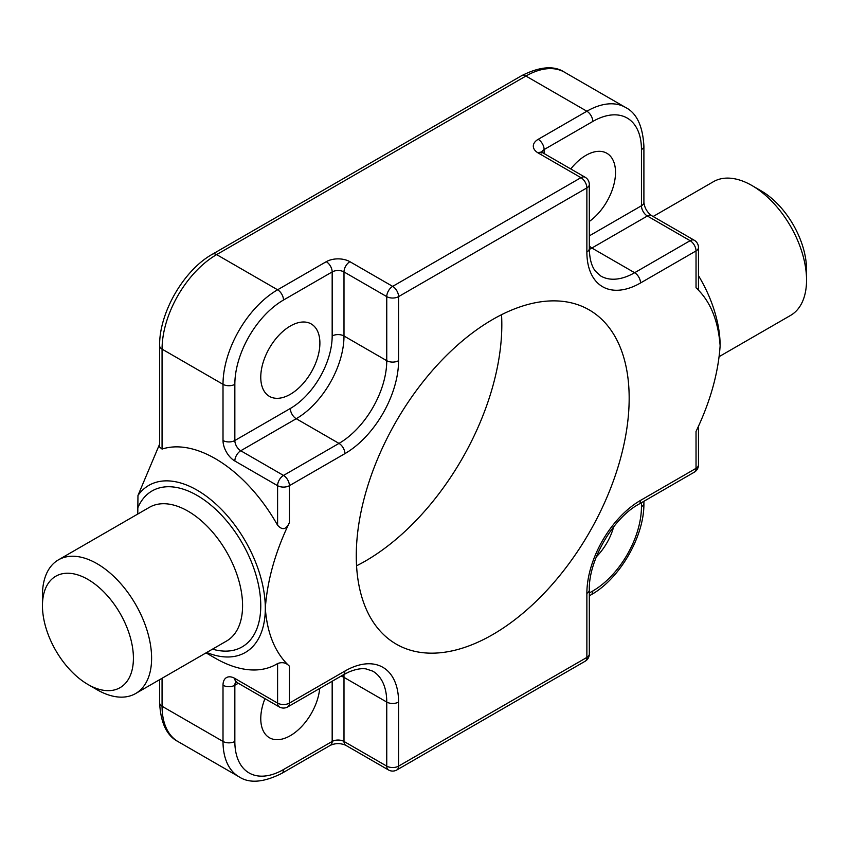 <?xml version="1.0" encoding="UTF-8"?>
<svg xmlns="http://www.w3.org/2000/svg" width="849" height="849" viewBox="0 0 849 849"><rect width="100%" height="100%" fill="white"/><g stroke="black" fill="none" stroke-linecap="round" stroke-linejoin="round"><path stroke-width="1.27" d="M97.03 689.717L87.935 684.464A64.322 37.133 60 0 1 42.45 605.687A64.322 37.133 60 0 1 87.935 579.432A64.322 37.133 60 0 1 133.41 658.208A64.322 37.133 60 0 1 87.935 684.464L97.03 689.717A77.185 44.562 60 0 0 135.617 693.537A77.185 44.562 60 0 0 147.45 631.688A77.185 44.562 60 0 0 97.03 563.672A77.185 44.562 60 0 0 58.432 559.852A77.185 44.562 60 0 0 42.45 595.181L42.45 605.687M653.125 216.506L713.383 181.718A77.185 44.562 60 0 1 751.97 185.538A77.185 44.562 60 0 1 751.97 185.549L761.065 190.792A64.322 37.133 60 0 1 806.55 269.568L806.55 280.074A77.185 44.562 60 0 1 790.568 315.414L719.549 356.41M761.065 190.792L751.97 185.549A77.185 44.562 60 0 1 806.55 280.074M356.559 565.805A192.967 111.41 120 0 0 365.378 561.051A192.967 111.41 120 0 0 501.536 314.703M492.728 634.574A192.967 111.41 120 0 0 618.783 464.53A192.967 111.41 120 0 0 589.206 309.906A192.967 111.41 120 0 0 492.728 319.457A192.967 111.41 120 0 0 366.662 489.502A192.967 111.41 120 0 0 396.239 644.126A192.967 111.41 120 0 0 492.728 634.574M570.772 168.962A41.813 24.143 -60 0 1 585.959 155.346A41.813 24.143 -60 0 1 606.865 153.276A41.813 24.143 -60 0 1 613.869 184.615A41.813 24.143 -60 0 1 589.323 221.462M319.702 688.454A41.813 24.143 -60 0 1 290.326 735.669A41.813 24.143 -60 0 1 269.42 737.739A41.813 24.143 -60 0 1 264.962 698.642M596.338 556.827A41.813 24.143 120 0 0 613.647 526.847M290.326 394.297A41.813 24.143 120 0 0 317.643 357.461A41.813 24.143 120 0 0 311.233 323.957A41.813 24.143 120 0 0 290.326 326.027A41.813 24.143 120 0 0 263.01 362.873A41.813 24.143 120 0 0 269.42 396.366A41.813 24.143 120 0 0 290.326 394.297M343.93 674.467A67.538 38.99 -60 0 1 343.994 677.375L343.994 741.453L386.751 766.127A8.363 4.829 120 0 0 388.481 769.958L345.723 745.273C340.629 743.087 335.535 743.087 330.441 745.273L281.772 773.375C263.604 782.513 249.341 783.648 239.004 776.782A77.185 44.562 -60 0 1 223.011 741.442L223.011 685.249A16.725 9.657 -120 0 1 234.844 678.425L277.591 703.11L277.591 663.536C282.356 661.817 286.293 662.719 289.413 666.232C275.235 653.008 267.202 633.704 265.312 608.309A96.478 55.705 60 0 1 206.742 652.478M215.285 658.208L206.052 652.881L215.285 658.208A122.214 70.563 60 0 0 277.591 663.536M698.472 275.649A96.478 55.705 60 0 1 720.132 345.723C718.254 373.295 710.21 401.874 696.031 431.472L696.031 468.351L640.539 500.39A75.901 43.819 -60 0 0 586.871 593.345L586.871 657.423L398.574 766.127L398.574 702.059A75.901 43.819 -60 0 0 344.906 671.071L289.413 703.11A8.363 4.829 180 0 1 277.591 703.11A8.363 4.829 -60 0 0 279.321 706.941A8.363 8.363 0 0 0 287.684 706.941A8.363 4.829 -120 0 0 289.413 703.11L289.413 666.232M696.031 287.8L696.031 250.933A8.363 4.829 -0 0 0 698.472 247.515L698.472 289.403L696.031 287.8C710.146 300.864 718.18 320.179 720.132 345.723M162.063 449.079A122.214 70.563 60 0 1 277.591 525.255L277.591 485.681L234.844 460.996A16.725 9.657 -120 0 1 223.011 440.514L223.011 384.321L162.063 349.13L162.063 449.079L159.623 447.03L159.623 345.723A8.363 4.829 0 0 0 162.063 349.13A77.185 44.562 120 0 1 216.644 254.604L277.591 289.785L326.26 261.694A16.725 9.657 0 0 1 349.905 261.694L392.663 286.378L580.96 177.664L538.202 152.979A16.725 9.657 0 0 1 538.202 139.321L586.871 111.23L525.924 76.039L216.644 254.604A8.363 4.829 60 0 0 212.462 254.191C183.713 270.152 159.071 312.835 159.623 345.723M159.623 444.112L137.963 495.487A96.478 55.705 60 0 1 214.701 502.99A96.478 55.705 60 0 1 265.312 608.309C267.265 580.504 275.299 551.924 289.413 522.559C286.293 529.617 282.356 530.508 277.591 525.255M137.963 495.487L137.771 514.048M58.432 559.852L149.403 507.331A77.185 44.562 60 0 1 187.99 511.151A77.185 44.562 60 0 1 238.42 579.167A77.185 44.562 60 0 1 226.587 641.016L135.617 693.537M137.963 507.5A90.047 51.991 60 0 1 197.085 495.402A90.047 51.991 60 0 1 260.293 596.454A90.047 51.991 60 0 1 212.494 649.156M162.063 678.266L162.063 706.262A77.185 44.562 120 0 0 178.057 741.591C166.807 735.818 160.663 722.902 159.623 702.845A8.363 4.829 0 0 0 162.063 706.262L223.011 741.442A8.363 4.829 0 0 0 234.844 741.442A68.822 39.733 120 0 0 283.502 769.544L332.171 741.453L332.171 681.248M234.844 384.321A8.363 4.829 180 0 1 223.011 384.321A77.185 44.562 -60 0 1 277.591 289.785A8.363 4.829 -120 0 1 283.502 300.026A68.822 39.733 120 0 0 234.844 384.321L234.844 440.514L290.326 408.475A59.175 34.162 120 0 0 332.171 336.002L332.171 271.935L283.502 300.026M589.323 235.863L641.451 205.766A8.363 4.829 60 0 0 647.363 216.007A8.363 4.829 120 0 1 651.544 215.593L694.302 240.267A8.363 4.829 120 0 0 690.12 240.692L647.363 216.007L591.87 248.035L634.628 272.72L690.12 240.692A8.363 4.829 -120 0 1 696.031 250.933L640.539 282.961A75.901 43.819 -60 0 1 586.871 251.973L586.871 187.905L398.574 296.619L398.574 360.687A75.901 43.819 -60 0 1 344.906 453.642L289.413 485.681L289.413 522.559M651.544 215.593C647.097 212.271 644.55 207.856 643.903 202.349A8.363 4.829 0 0 1 641.451 205.766L641.451 149.562A68.822 39.733 120 0 0 592.782 121.471A8.363 4.829 -120 0 0 586.871 111.23A77.185 44.562 -60 0 1 625.469 107.409L564.521 72.218A77.185 44.562 120 0 0 525.924 76.039A8.363 4.829 60 0 0 521.742 75.625L212.462 254.191M589.323 592.984L592.782 590.989A68.822 39.733 120 0 0 641.451 506.694L641.451 502.693M340.863 676.239A8.363 4.829 180 0 1 343.994 677.375L386.751 702.059A67.538 38.99 120 0 0 372.764 671.145L366.036 668.906C361.218 668.174 355.434 669.235 348.663 672.1L343.176 674.902A8.363 4.829 -120 0 0 344.906 671.071M585.141 661.244A8.363 8.363 0 0 0 589.323 654.006A8.363 4.829 180 0 1 586.871 657.423A8.363 4.829 -120 0 1 585.141 661.244L396.844 769.958A8.363 4.829 -120 0 0 398.574 766.127A8.363 4.829 -0 0 1 386.751 766.127L386.751 702.059A8.363 4.829 0 0 0 398.574 702.059M238.304 683.254L234.844 685.249L234.844 741.442M386.751 296.619L343.994 271.935L343.994 336.002L386.751 360.687L386.751 296.619A8.363 4.829 120 0 1 392.663 286.378A8.363 4.829 -120 0 1 398.574 296.619A8.363 4.829 180 0 1 386.751 296.619M332.171 336.002A8.363 4.829 0 0 1 343.994 336.002A67.538 38.99 -60 0 1 296.237 418.716L338.995 443.401A67.538 38.99 120 0 0 386.751 360.687A8.363 4.829 180 0 0 398.574 360.687M290.326 408.475A8.363 4.829 60 0 0 296.237 418.716L240.755 450.755L283.502 475.44L338.995 443.401A8.363 4.829 -120 0 1 344.906 453.642M592.782 121.471L544.113 149.562L544.113 153.563M589.323 245.892A8.363 4.829 60 0 0 591.87 248.035A67.538 38.99 -60 0 1 589.323 249.436M586.871 251.973A8.363 4.829 0 0 0 589.323 248.566C589.524 258.765 591.573 266.321 595.457 271.234L600.859 276.063A67.538 38.99 120 0 0 634.628 272.72A8.363 4.829 -120 0 1 640.539 282.961M698.472 464.944A8.363 4.829 180 0 1 696.031 468.351A8.363 4.829 -120 0 1 694.302 472.182A8.363 8.363 0 0 0 698.472 464.944L698.472 425.795M643.903 501.281L643.903 503.277A8.363 4.829 180 0 1 641.451 506.694M643.903 503.277C644.444 536.165 619.802 578.848 591.053 594.809A8.363 4.829 -120 0 0 592.782 590.989M694.302 472.182L638.809 504.221A8.363 4.829 -120 0 0 640.539 500.39M638.809 504.221C612.999 518.007 588.357 560.69 589.323 589.938A8.363 4.829 180 0 1 586.871 593.345M345.723 745.273A8.363 4.829 -60 0 1 343.994 741.453A8.363 4.829 180 0 0 332.171 741.453A8.363 4.829 -120 0 1 330.441 745.273M281.772 773.375A8.363 4.829 -120 0 0 283.502 769.544M223.011 685.249A8.363 4.829 0 0 0 234.844 685.249A8.363 4.829 60 0 1 235.926 681.927M234.844 678.425A8.363 4.829 120 0 0 236.574 682.256L279.321 706.941M641.451 149.562A8.363 4.829 0 0 0 643.903 146.155L643.903 202.349M541.789 152.173A8.363 4.829 180 0 1 544.113 149.562A8.363 4.829 -120 0 0 538.202 139.321M585.141 177.25A8.363 4.829 120 0 0 580.96 177.664A8.363 4.829 -120 0 1 586.871 187.905A8.363 4.829 0 0 0 589.323 184.488A8.363 8.363 0 0 0 585.141 177.25L542.384 152.565A8.363 4.829 120 0 0 538.202 152.979M326.26 261.694A8.363 4.829 -120 0 1 332.171 271.935A8.363 4.829 0 0 1 343.994 271.935A8.363 4.829 -60 0 1 349.905 261.694M289.413 485.681A8.363 4.829 -120 0 0 283.502 475.44A8.363 4.829 -60 0 0 277.591 485.681A8.363 4.829 0 0 0 289.413 485.681M234.844 460.996A8.363 4.829 120 0 1 240.755 450.755A8.363 4.829 60 0 1 234.844 440.514A8.363 4.829 180 0 1 223.011 440.514M239.004 776.782L178.057 741.591M591.053 594.809L589.323 595.818M589.323 654.006L589.323 589.938M388.481 769.958A8.363 8.363 0 0 0 396.844 769.958M287.684 706.941L343.176 674.902M236.574 681.429L235.406 681.758L236.574 682.256M643.903 146.155C642.725 125.854 636.58 112.938 625.469 107.409M698.472 247.515A8.363 8.363 0 0 0 694.302 240.267M542.384 152.565L541.375 151.801L541.673 152.979M589.323 248.566L589.323 184.488M159.623 679.688L159.623 702.845M521.742 75.625C539.911 66.487 554.174 65.352 564.521 72.218"/></g></svg>
